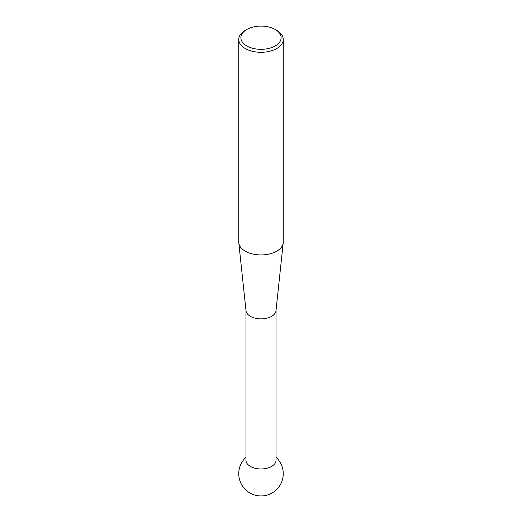 <?xml version="1.0" encoding="UTF-8"?>
<svg xmlns="http://www.w3.org/2000/svg" width="522" height="522" viewBox="0 0 522 522"><rect width="100%" height="100%" fill="white"/><g stroke="black" fill="none" stroke-linecap="round" stroke-linejoin="round"><path stroke-width="0.78" d="M283.205 242.874L275.988 310.734A15.021 8.672 180 0 1 266.318 318.309A15.021 8.672 180 0 1 250.384 316.332A15.021 8.672 180 0 1 246.012 310.734L238.795 242.874A22.25 12.848 0 0 0 245.268 251.167A22.25 12.848 0 0 0 268.882 254.097A22.25 12.848 0 0 0 283.205 242.874A22.25 12.848 0 0 0 283.25 242.084L283.25 39.45A22.25 12.848 180 0 1 269.515 51.319A22.25 12.848 180 0 1 245.268 48.533A22.25 12.848 180 0 1 238.75 39.45A22.25 12.848 180 0 1 245.268 30.367L246.769 29.506A20.13 11.621 0 0 0 246.769 45.936A20.13 11.621 0 0 0 275.231 45.936A20.13 11.621 0 0 0 275.231 29.506L276.732 30.367A22.25 12.848 180 0 1 283.25 39.45M276.021 310.473L276.021 460.293A15.021 8.672 180 0 1 271.616 466.42A15.021 8.672 180 0 1 250.384 466.42A15.021 8.672 180 0 1 245.979 460.293L245.979 310.473M238.75 39.45L238.75 242.084A22.25 12.848 0 0 0 238.795 242.874M276.732 30.367L275.231 29.506A20.13 11.621 0 0 0 246.769 29.506M245.979 457.279A22.25 22.25 0 0 0 272.125 492.964A22.25 22.25 0 0 0 276.021 457.279"/></g></svg>
